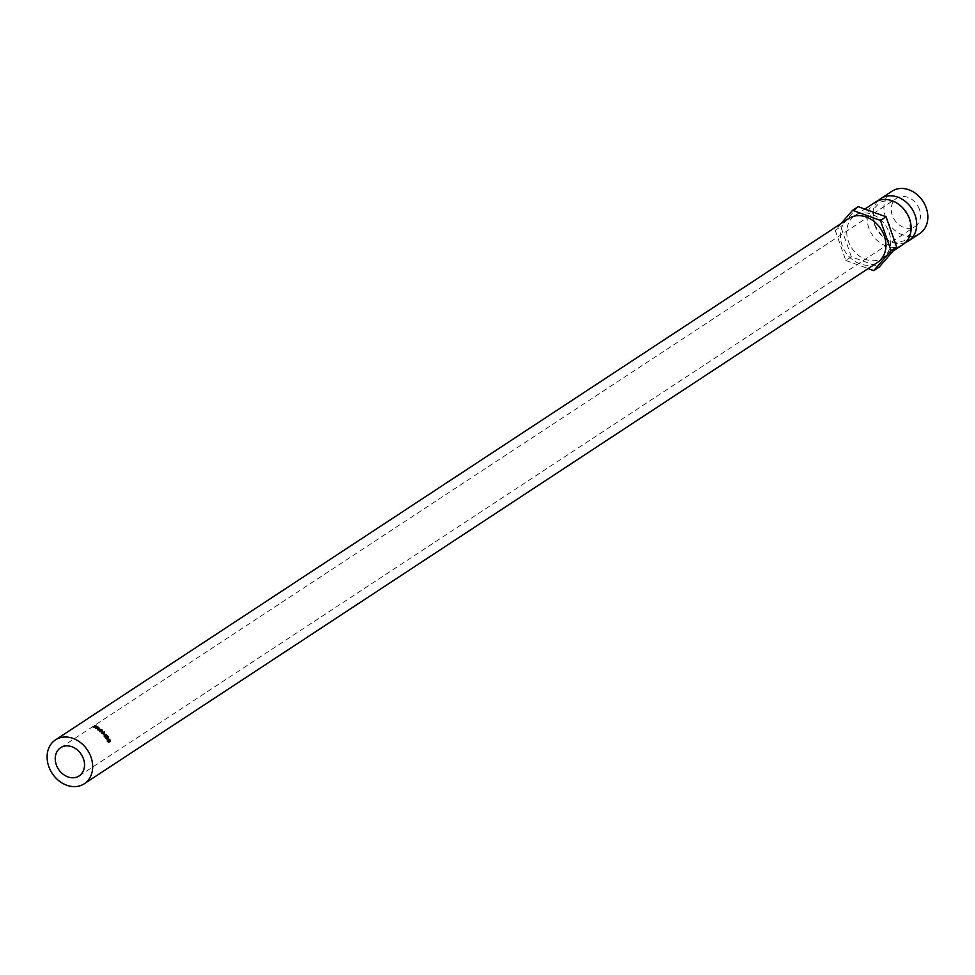 <?xml version="1.0" encoding="UTF-8"?>
<svg xmlns="http://www.w3.org/2000/svg" width="975" height="975" viewBox="0 0 975 975"><rect width="100%" height="100%" fill="white"/><g stroke="black" fill="none" stroke-linecap="round" stroke-linejoin="round"><path stroke-width="0.73" stroke-dasharray="4.88 3.66" d="M905.653 242.409A25.301 20.377 56.7 0 1 874.343 224.14A25.301 20.377 56.7 0 1 878.231 200.679M919.462 209.43A16.867 13.589 -123.3 0 0 896.61 198.291A16.867 13.589 -123.3 0 0 892.283 215.341A16.867 13.589 -123.3 0 0 915.135 226.48A16.867 13.589 -123.3 0 0 919.462 209.43M848.725 218.534A26.24 21.133 -123.3 0 0 842.01 245.066A26.24 21.133 -123.3 0 0 877.561 262.397M919.766 233.537A25.301 20.377 56.7 0 1 885.495 216.816A25.301 20.377 56.7 0 1 891.979 191.234M903.045 244.518A25.301 20.377 56.7 0 1 868.774 227.809A25.301 20.377 56.7 0 1 875.257 202.227M889.09 232.379A25.301 20.377 56.7 0 1 882.619 257.948A25.301 20.377 56.7 0 1 848.335 241.239A25.301 20.377 56.7 0 1 854.819 215.658A25.301 20.377 56.7 0 1 889.09 232.379M841.047 223.58L835.222 230.307L840.791 226.639L851.358 256.803L879.279 266.967M835.222 230.307L845.776 260.471L851.358 256.803M845.776 260.471L868.116 268.6M858.146 206.639L840.791 226.639M93.125 726.789L92.966 727.606L94.928 726.314A25.301 20.377 56.7 0 1 95.562 726.607L96.379 727.63L94.392 727.24A25.301 20.377 56.7 0 0 94.161 727.143L93.259 727.74L93.429 726.923M96.488 726.192L96.623 726.85M95.465 726.838L95.245 727.618M94.343 726.326L94.161 727.143M94.928 727.277L96.098 727.472L95.611 726.85A25.301 20.377 56.7 0 0 95.014 726.582L95.123 726.473M96.318 726.692L96.098 727.472L95.806 726.058M94.538 726.192L94.368 727.009M95.197 725.766L95.014 726.582M108.322 737.527L107.677 737.929L108.322 737.539M107.287 735.967L106.677 736.405A25.301 20.377 56.7 0 1 107.677 737.929M106.677 736.405L106.068 736.807A25.301 20.377 56.7 0 1 107.079 738.319L107.079 738.319M106.872 738.453A25.301 20.377 56.7 0 0 105.873 736.942L106.068 736.807M105.873 736.942L105.117 737.441A25.301 20.377 56.7 0 1 106.117 738.953L106.117 738.953M105.312 736.832L104.715 737.295A25.301 20.377 56.7 0 1 105.922 739.087M104.715 737.295L105.349 736.881M106.86 736.247A25.301 20.377 56.7 0 1 107.884 737.795M103.411 734.443L103.862 732.457M104.618 735.893L105.8 734.675M105.227 735.174L102.936 735.04M104.032 736.393A25.301 20.377 56.7 0 1 104.252 736.661L104.837 736.186M101.936 732.871L103.777 732.53A25.301 20.377 56.7 0 1 103.813 732.566L103.789 734.236M103.252 734.784L105.873 734.931M101.461 733.468A25.301 20.377 56.7 0 1 101.692 733.712L102.192 733.127M103.362 733.042L101.692 733.712M95.855 728.179L95.587 728.934L97.549 727.642A25.301 20.377 56.7 0 1 98.183 728.02L98.975 729.227L97.354 728.861L97.573 730.202L97.902 729.483M99.17 727.752L98.853 728.483M99.304 728.508L98.975 729.227M97.646 728.118L97.354 728.861M97.561 729.239L97.232 729.97A25.301 20.377 56.7 0 1 97.573 730.202M97.232 729.97L97.293 727.886M97.049 727.752L96.781 728.508A25.301 20.377 56.7 0 1 97 728.642M96.781 728.508L95.867 729.105L96.147 728.349M97.549 728.727L98.694 729.044L98.219 728.301A25.301 20.377 56.7 0 0 97.634 727.947L97.549 728.727L97.841 727.984M99.023 728.313L98.694 729.044L98.512 727.557M97.256 727.618L96.976 728.374M97.914 727.192L97.634 727.947M102.497 731.798L102.022 732.42L99.523 731.774L99.072 729.861M99.938 731.116L99.523 731.774M99.121 729.446L98.755 730.153L101.571 730.397L102.363 731.872M99.365 729.19L98.999 729.897M101.985 729.739L101.571 730.397M102.241 731.555L101.778 732.176L101.376 730.543L99.267 730.092L99.718 731.64L101.985 731.957M99.267 730.092L99.633 729.398M99.718 731.64L100.132 730.97M101.376 730.543L101.79 729.885M109.968 741.28L109.249 741.548L108.981 740.086L107.323 739.148L108.249 742.56L106.714 739.72L107.579 738.709M109.663 739.781L108.981 740.086M108.018 740.89L107.323 741.195M108.956 741.951L108.249 742.207M108.968 742.304L108.249 742.56M107.811 741.024L107.128 741.329M107.372 739.367L106.714 739.72M107.823 738.477L107.165 738.843L109.188 739.976L109.249 741.548M109.882 739.659L109.188 739.976M110.212 741.487L109.493 741.743M95.757 725.802L95.562 726.607M94.575 726.436L94.392 727.24M98.463 727.265L98.183 728.02M874.636 224.36C882.095 239.874 892.027 245.273 904.447 240.569C911.259 230.392 911.479 239.35 909.236 218.729C901.777 203.214 891.845 197.815 879.438 202.52C873.234 210.771 871.991 205.957 874.636 224.36M60.621 747.715L896.61 198.291M882.619 257.948L893.076 251.075M854.819 215.658L864.837 209.077M79.146 775.917L915.135 226.48M96.537 727.447L96.769 726.68M96.403 726.594L96.172 727.374M99.109 729.081L99.438 728.374M99.097 728.24L98.768 728.959M101.936 732.03L102.387 731.408M107.372 739.123L108.03 738.757M107.213 738.818L107.872 738.441"/><path stroke-width="1.46" d="M878.231 200.679A25.301 20.377 56.7 0 1 880.827 198.571A25.301 20.377 56.7 0 1 915.098 215.28A25.301 20.377 56.7 0 1 908.627 240.862A25.301 20.377 56.7 0 1 905.653 242.409M56.294 764.766A16.867 13.589 56.7 0 1 60.621 747.715A16.867 13.589 56.7 0 1 83.472 758.867A16.867 13.589 56.7 0 1 79.146 775.917A16.867 13.589 56.7 0 1 56.294 764.766M48.75 766.411A26.24 21.133 -123.3 0 0 84.301 783.742A26.24 21.133 -123.3 0 0 91.016 757.222A26.24 21.133 -123.3 0 0 55.465 739.891A26.24 21.133 -123.3 0 0 48.75 766.411M84.301 783.742L877.561 262.397A26.24 21.133 -123.3 0 0 884.276 235.877A26.24 21.133 -123.3 0 0 848.725 218.534L55.465 739.891M880.827 198.571L891.979 191.234A25.301 20.377 56.7 0 1 926.25 207.955A25.301 20.377 56.7 0 1 919.766 233.537L908.627 240.862M864.837 209.077L875.257 202.227A25.301 20.377 56.7 0 1 909.529 218.948A25.301 20.377 56.7 0 1 903.045 244.518L893.076 251.075M868.116 268.6L873.71 270.636L879.279 266.967L896.647 246.967L886.08 216.803L858.146 206.639L852.577 210.308L841.047 223.58M873.71 270.636L891.065 250.636L896.647 246.967M891.065 250.636L880.498 220.46L886.08 216.803M880.498 220.46L852.577 210.308M107.823 738.477L109.882 739.659L110.212 741.487L109.663 739.781L107.993 738.794L108.968 742.304L107.811 741.024L107.872 738.441M101.985 729.739L102.497 731.798L99.938 731.116L99.365 729.19L101.985 729.739L101.571 730.397M97.817 726.887A26.24 21.133 56.7 0 1 98.463 727.265L99.304 728.508L97.646 728.118L97.902 729.483A26.24 21.133 56.7 0 0 97.561 729.239L97.293 727.886A26.24 21.133 56.7 0 0 97.049 727.752L96.147 728.349A26.24 21.133 56.7 0 0 95.855 728.179L97.658 727.35M98.975 729.227L99.304 728.508M103.411 734.443A26.24 21.133 56.7 0 1 103.472 734.504L105.8 734.675L104.618 735.893A26.24 21.133 56.7 0 1 104.837 736.186L106.482 734.467A26.24 21.133 56.7 0 0 106.446 734.431L103.789 734.236L104.301 731.981A26.24 21.133 56.7 0 0 104.264 731.945L101.936 732.871A26.24 21.133 56.7 0 1 102.192 733.127L103.862 732.457L103.411 734.443M107.287 735.54A26.24 21.133 56.7 0 1 108.53 737.405L108.322 737.539A26.24 21.133 56.7 0 0 107.287 735.967L106.677 736.357A26.24 21.133 56.7 0 1 107.725 737.929L107.518 738.063A26.24 21.133 56.7 0 0 106.482 736.491L105.727 736.99A26.24 21.133 56.7 0 1 106.762 738.562L106.567 738.697A26.24 21.133 56.7 0 0 105.312 736.832L106.677 736.003A25.301 20.377 56.7 0 1 106.86 736.247M95.099 725.497A26.24 21.133 56.7 0 1 95.757 725.802L96.623 726.85L94.575 726.436A26.24 21.133 56.7 0 0 94.343 726.326L93.429 726.923A26.24 21.133 56.7 0 0 93.125 726.789L95.014 725.888M96.269 726.984L96.488 726.192L96.623 726.85M95.806 726.058L96.318 726.692L95.806 726.058A26.24 21.133 56.7 0 0 95.197 725.766L94.538 726.192L96.318 726.692L96.098 727.472M95.123 726.473L94.928 727.277M94.538 726.192L94.368 727.009M105.349 736.881L106.677 736.003M105.568 734.906L105.873 734.931A25.301 20.377 56.7 0 1 105.909 734.967L106.482 734.467M105.909 734.967L104.252 736.661M97.646 728.118L97.354 728.861M98.512 727.557L99.023 728.313L98.512 727.557A26.24 21.133 56.7 0 0 97.914 727.192L97.256 727.618L99.023 728.313L98.694 729.044M97.256 727.618L96.976 728.374M101.778 732.176L101.79 729.885L99.633 729.398L99.17 730.178M99.718 731.64L100.132 730.97L102.387 731.408L101.936 732.03M100.132 730.97L99.633 729.398L99.084 730.299M108.018 740.89L107.323 741.195M108.956 741.951L108.249 742.207M109.882 739.659L109.188 739.976M95.757 725.802L95.562 726.607M98.463 727.265L98.183 728.02M97.841 727.984L97.549 728.727M96.403 726.594L96.172 727.374M99.097 728.24L98.768 728.959"/></g></svg>
